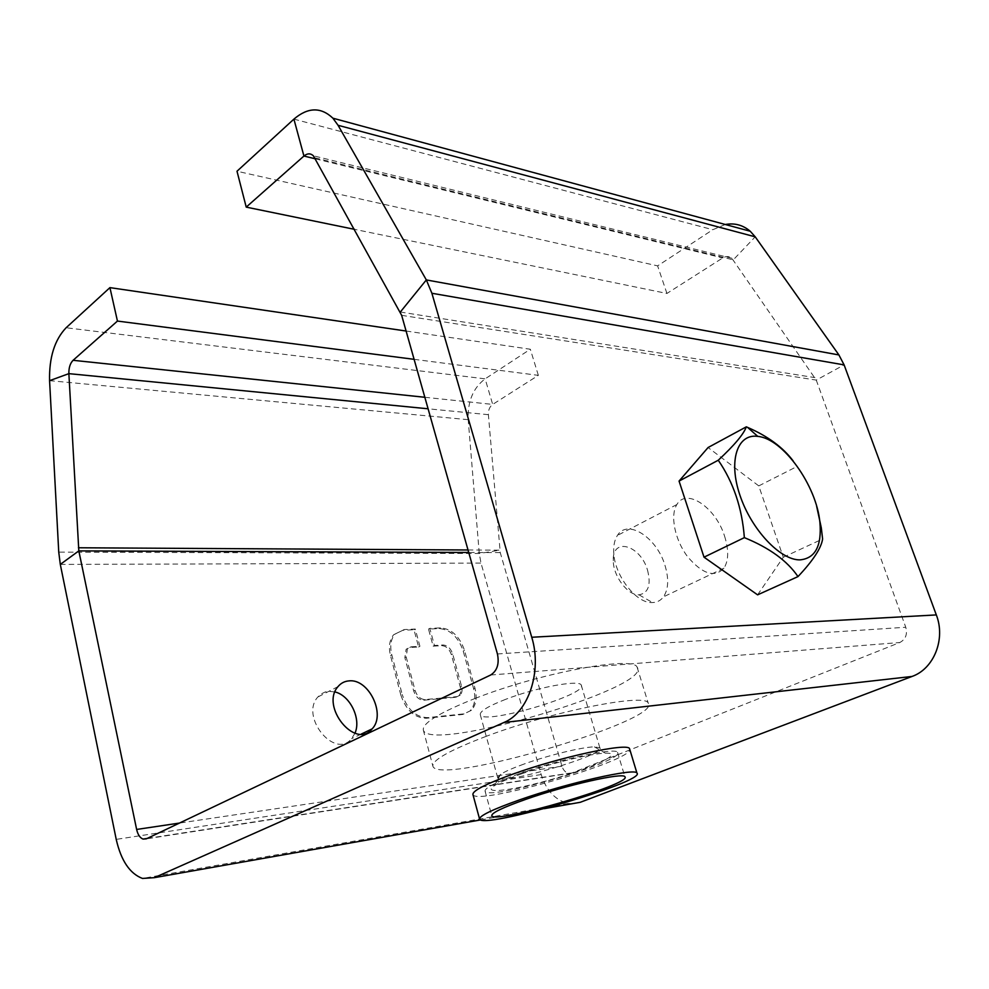 <?xml version="1.0" encoding="UTF-8"?>
<svg xmlns="http://www.w3.org/2000/svg" width="989" height="989" viewBox="0 0 989 989"><rect width="100%" height="100%" fill="white"/><g stroke="black" fill="none" stroke-linecap="round" stroke-linejoin="round"><path stroke-width="0.74" stroke-dasharray="4.95 3.71" d="M757.586 594.846L783.276 557.252L758.773 485.896L708.087 447.523M414.107 359.328L538.35 375.35L492.695 404.414C489.642 406.677 488.207 410.089 488.393 414.688L500.249 552.591L561.962 766.178C563.223 770.11 565.424 772.483 568.539 773.299L571.803 773.015L899.805 642.516C905.64 639.413 907.618 634.332 905.763 627.261L816.259 380.097L731.823 258.24C729.041 256.114 726.013 256.015 722.736 257.931L666.932 293.461L354.507 229.337M724.591 536.186C728.893 549.859 728.695 560.528 723.973 568.193C714.577 578.021 702.4 574.115 687.429 556.486C674.758 539.611 669.961 515.306 676.872 504.538C686.354 487.441 715.826 507.592 724.591 536.186M664.991 565.399C668.997 578.726 668.502 589.197 663.508 596.824C660.763 600.496 657.116 602.412 652.53 602.561C636.026 603.945 613.489 574.201 613.699 551.021C613.6 544.605 614.837 539.425 617.396 535.457C627.471 518.434 656.857 537.522 664.991 565.399M793.252 461.059L797.06 466.474C805.503 478.231 812.031 491.459 816.63 506.17M758.773 485.896L797.06 466.474M783.276 557.252L822.601 538.98M647.523 570.159C651.256 584.907 648.401 593.128 638.981 594.822C627.953 595.638 613.155 576.117 613.291 560.775C612.055 536.706 640.501 545.112 647.523 570.159M472.915 794.476C474.905 806.307 630.549 761.691 629.82 749.551M486.007 736.397C450.032 750.132 432.317 760.022 432.861 766.067C436.94 786.614 663.891 720.153 648.154 702.956C644.915 692.992 551.503 711.573 486.007 736.397M725.308 224.503L712.809 229.708L657.611 265.868L237.001 171.233M406.096 331.031L530.327 349.241L485.129 378.849C473.113 387.96 467.476 401.559 468.193 419.67L479.269 553.519L481 563.087L541.193 774.56C546.336 790.681 555.361 800.286 568.279 803.402L572.013 803.76M475.474 698.296C439.895 712.439 422.501 722.984 423.292 729.919C428.2 753.655 653.778 687.516 637.114 667.155C633.38 655.62 540.266 672.78 475.474 698.296M400.879 695.168L390.482 655.571C388.442 646.942 389.456 640.031 393.56 634.827L402.894 630.253L413.983 629.733L418.607 646.979L409.743 647.486L406.133 649.254L404.86 657.648L413.711 691.014C415.763 696.973 419.113 700.039 423.787 700.212L455.805 697.257L458.859 695.799C460.713 693.672 461.183 690.755 460.268 687.021L451.404 654.681C449.414 648.982 446.187 645.978 441.737 645.656L433.133 646.151L428.509 629.066L439.227 628.571C450.292 629.486 458.29 636.99 463.211 651.071L473.632 688.789C475.993 698.234 474.782 705.627 470.022 710.955L462.691 714.466L426.308 718.261C414.539 717.927 406.059 710.238 400.879 695.168L402.214 694.513L391.805 654.891C389.753 646.25 390.766 639.339 394.858 634.134L404.192 629.56L415.281 629.053L419.917 646.312L411.053 646.818L407.443 648.574L406.182 656.98L415.046 690.359C417.098 696.318 420.461 699.396 425.134 699.569L457.141 696.627L460.194 695.168C462.048 693.042 462.518 690.124 461.591 686.378L452.715 654.026C450.724 648.327 447.498 645.31 443.047 644.989L434.443 645.471L429.807 628.386L440.538 627.891C451.602 628.819 459.601 636.323 464.521 650.416L474.967 688.159C477.328 697.616 476.129 705.009 471.37 710.337L464.039 713.848L427.656 717.631C415.887 717.297 407.406 709.595 402.214 694.513M354.952 733.232L351.577 738.696C334.777 759.676 299.754 716.741 317.815 697.022L321.165 693.944L325.146 692.003L328.657 691.311L334.987 691.941M505.577 699.359C488.158 706.183 479.727 711.301 480.271 714.688C482.669 725.617 588.851 694.463 581.223 685.056C579.653 679.418 536.087 687.466 505.577 699.359M666.932 293.461L657.611 265.868M429.807 628.386L428.509 629.066M434.443 645.471L433.133 646.151M419.917 646.312L418.607 646.979M415.281 629.053L413.983 629.733M518.817 773.893C495.996 782.188 484.746 787.936 485.067 791.126C487.095 801.486 626.433 760.726 617.556 752.345C616.06 747.103 559.218 759.28 518.817 773.893M523.836 764.114C512.747 768.107 505.008 771.519 500.632 774.313L497.702 777.762C499.383 786.094 606.776 754.669 599.878 747.845L594.401 746.868C582.447 746.967 548.116 755.312 523.836 764.114M521.895 773.732C508.766 778.43 499.643 782.386 494.525 785.6C479.986 794.835 514.997 790.273 555.175 778.405C595.477 766.722 624.9 752.431 605.317 753.173C591.434 753.408 550.675 763.397 521.895 773.732M538.35 375.35L530.327 349.241M401.658 315.33L816.259 380.097L844.111 364.892M497.43 653.952L905.763 627.261M400.322 312.03L814.985 377.625M490.68 675.005L899.805 642.516M480.728 819.906L544.234 808.668M314.885 157.844L733.282 259.847L755.213 236.828M571.803 773.015L146.248 838.87M293.906 119.125L712.809 229.708M541.193 774.56L116.22 839.377M315.442 158.846L722.736 257.931M561.962 766.178L179.454 823.071M60.304 564.41L481 563.087M500.249 552.591L468.724 552.455M468.032 549.983L499.804 550.168L479.269 553.519L58.747 552.109M391.805 654.891L390.482 655.571M427.656 717.631L426.308 718.261M464.039 713.848L462.691 714.466M474.967 688.159L473.632 688.789M464.521 650.416L463.211 651.071M440.538 627.891L439.227 628.571M443.047 644.989L441.737 645.656M452.715 654.026L451.404 654.681M461.591 686.378L460.268 687.021M457.141 696.627L455.805 697.257M425.134 699.569L423.787 700.212M415.046 690.359L413.711 691.014M406.182 656.98L404.86 657.648M411.053 646.818L409.743 647.486M404.192 629.56L402.894 630.253M49.574 380.666L468.193 419.67M488.393 414.688L428.089 408.791M424.837 397.281L492.695 404.414L485.129 378.849L66.115 327.755M676.872 504.538L617.396 535.457M723.973 568.193L663.508 596.824M638.981 594.822L652.53 602.561M613.291 560.775L613.699 551.021M568.279 803.402L142.465 878.442M731.823 258.24L313.377 155.792M147.163 838.437L568.539 773.299M423.292 729.919L432.861 766.067M637.114 667.155L648.154 702.956M471.37 710.337L470.022 710.955M458.859 695.799L460.194 695.168M406.133 649.254L407.443 648.574M394.858 634.134L393.56 634.827M338.015 686.601L317.815 697.022M361.257 734.073L351.577 738.696M485.067 791.126L491.731 815.505M617.556 752.345L624.887 776.748M480.271 714.688L497.702 777.762M581.223 685.056L599.878 747.845M500.632 774.313L494.525 785.6M594.401 746.868L605.317 753.173"/><path stroke-width="1.48" d="M354.507 229.337L246.224 207.121L237.001 171.233L293.906 119.125C307.925 107.158 320.918 106.849 332.897 118.198L338.065 125.294L426.333 279.924L431.896 293.263L531.748 637.262C542.281 671.247 528.46 712.624 503.994 722.465L154.346 877.663L142.465 878.442C129.806 873.633 121.054 860.603 116.22 839.377L60.304 564.41L58.747 552.109L49.574 380.666C49.067 357.536 54.58 339.895 66.115 327.755L109.927 287.626L406.096 331.031M572.013 803.76L580.296 802.289L912.031 676.451C933.876 668.861 945.83 639.117 936.323 614.923L844.111 364.892L838.907 354.94L755.213 236.828L750.243 231.253C742.974 225.047 734.666 222.797 725.308 224.503M746.324 426.828L708.087 447.523L679.06 481.074L704.02 557.178L757.586 594.846L797.987 576.599C787.269 560.825 769.393 547.844 744.358 537.633C742.121 508.099 733.418 482.298 718.261 460.231C734.407 445.211 743.753 434.072 746.324 426.828L747.536 427.359C767.823 436.198 783.065 447.424 793.252 461.059M246.224 207.121L303.932 156.039C307.356 153.233 310.497 153.159 313.377 155.792L401.658 315.33L497.43 653.952C499.433 663.817 497.183 670.826 490.68 675.005L146.248 838.87L143.034 839.08C139.968 837.856 137.83 834.642 136.63 829.45L78.823 550.885L68.871 373.644C68.748 367.76 70.157 363.309 73.087 360.305L117.444 321.066L414.107 359.328M816.63 506.17L821.303 527.842L822.601 538.98C821.315 547.993 813.106 560.54 797.987 576.599M704.02 557.178L744.358 537.633M679.06 481.074L718.261 460.231M800.027 559.873C780.284 560.367 751.146 529.35 739.809 494.871C728.176 460.392 737.448 433.417 757.784 436.384C782.942 438.535 816.531 485.451 819.906 522.377C821.896 545.891 815.27 558.389 800.027 559.873M629.82 749.551L629.548 748.636C627.718 742.479 560.38 756.906 512.586 774.214C485.809 783.968 472.581 790.73 472.915 794.476L479.541 818.917M519.732 799.804C492.757 809.361 479.381 815.777 479.578 819.053C481.519 829.783 647.016 781.421 636.928 773.052C635.358 767.711 567.884 782.843 519.732 799.804M334.987 691.941C350.094 695.49 361.442 718.892 354.952 733.232M525.95 799.297C502.956 807.42 491.57 812.884 491.78 815.665C493.437 824.69 633.368 783.795 624.887 776.748C623.602 772.199 566.635 784.982 525.95 799.297M348.845 680.902C368.613 678.231 386.303 714.614 372.111 728.893C355.434 749.996 320.065 706.418 338.015 686.601C340.884 683.176 344.493 681.273 348.845 680.902M117.444 321.066L109.927 287.626M844.111 364.892L431.896 293.263M531.748 637.262L936.323 614.923M400.322 312.03L426.333 279.924L838.907 354.94M912.031 676.451L503.994 722.465M755.213 236.828L338.065 125.294M154.346 877.663L480.728 819.906M544.234 808.668L580.296 802.289M293.906 119.125L303.932 156.039L315.442 158.846M179.454 823.071L136.63 829.45M468.724 552.455L78.823 550.885L60.304 564.41M468.032 549.983L78.428 547.77M428.089 408.791L68.871 373.644L49.574 380.666M424.837 397.281L73.087 360.305M757.784 436.384L747.536 427.359M819.906 522.377L821.303 527.842M332.897 118.198L750.243 231.253M629.548 748.636L636.928 773.052M143.034 839.08L147.163 838.437M372.111 728.893L361.257 734.073"/></g></svg>
